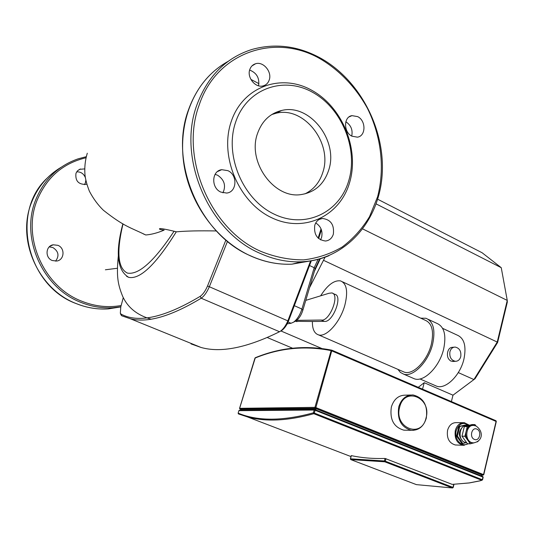 <?xml version="1.0" encoding="UTF-8"?>
<svg xmlns="http://www.w3.org/2000/svg" width="534" height="534" viewBox="0 0 534 534"><rect width="100%" height="100%" fill="white"/><g stroke="black" fill="none" stroke-linecap="round" stroke-linejoin="round"><path stroke-width="0.8" d="M123.02 223.893C116.319 251.955 117.794 268.355 127.452 273.101C138.74 275.097 154.273 261.153 174.037 231.282L176.3 231.796C155.895 264.53 140.021 279.716 128.681 277.346L126.591 276.332M176.3 231.796L176.374 231.803C164.612 228.906 158.985 227.978 159.479 229.006C159.613 229.42 161.175 229.787 164.158 230.114C157.57 232.904 151.442 234.526 145.762 234.98L143.205 233.839M176.374 231.803L176.614 231.816C186.172 230.935 199.356 230.648 216.163 230.948M321.034 228.846L318.137 238.097M310.508 261.099L287.873 320.814C285.81 325.62 283.34 329.071 280.463 331.18L279.529 331.741C246.855 347.854 220.669 353.081 200.971 347.434L191.045 343.909M280.964 330.96L281.812 330.453C284.395 328.557 286.618 325.453 288.467 321.141L311.282 260.872M318.658 238.571L321.401 229.814M225.842 240.153L207.546 285.964C205.323 291.03 202.873 294.488 200.203 296.337C164.792 317.503 138.413 323.43 121.085 314.132L120.337 313.178L120.884 314.706L121.712 315.774L130.263 318.718C147.311 323.25 170.953 316.415 201.191 298.212C204.168 296.163 206.892 292.325 209.368 286.685L227.424 241.475M120.337 313.178L120.784 306.883L123.287 297.585M325.066 257.208L309.526 287.706M320.3 258.743L314.366 271.392L315.187 268.609L319.672 258.923M418.262 387.317L424.21 382.704L422.548 389.159M424.21 382.704L452.986 395.18L451.397 401.561M452.979 395.2L475.066 378.719L452.986 395.18M475.066 378.719L497.621 342.461L497.241 342.06L473.912 379.561L458.285 372.592M497.621 342.461L507.3 302.184L507.253 300.415L497.241 342.06L323.717 260.398M377.705 199.249L482.102 252.749L501.246 267.688L507.253 300.415L362.82 228.986M294.915 321.448L296.163 320.774C299.053 318.584 301.276 315.093 302.825 310.314L314.366 271.392M318.077 259.35L314.192 267.708L315.187 268.609M309.647 265.592L314.192 267.708L301.924 309.053C299.974 315.053 297.191 319.419 293.58 322.162L291.03 323.27L287.192 323.838M376.17 203.915L501.246 267.688M280.891 330.947L321.648 348.422M267.334 337.555L292.559 348.221M449.922 351.719C450.836 348.709 452.592 347.16 455.195 347.073C459.514 348.088 461.369 351.272 460.755 356.645C459.834 359.689 458.059 361.244 455.415 361.304C451.123 360.256 449.288 357.059 449.922 351.719M453.82 361.418L450.91 361.071C447.913 359.175 446.851 356.118 447.726 351.899C448.553 348.902 450.142 347.374 452.492 347.314L454.107 347.173M420.712 318.157L425.885 318.251C433.388 321.361 435.617 330.052 432.587 344.317C428.348 361.952 413.009 377.478 403.651 374.147L400.387 372.412L397.877 369.341M412.442 377.952L414.578 378.88C424.049 382.264 439.429 366.885 443.587 349.309C446.551 335.105 444.235 326.421 436.645 323.264L428.335 319.392M402.402 371.31L404.378 372.171C413.089 375.269 427.34 360.83 431.285 344.437C434.115 331.167 432.039 323.083 425.057 320.18L342.528 281.832M295.929 321.334L312.397 321.481C312.27 329.024 314.326 333.496 318.558 334.891C326.367 337.568 340.291 322.095 344.844 305.194C348.201 291.537 346.753 283.441 340.505 280.891C334.117 280.036 327.496 285.009 320.64 295.823M434.743 385.361L436.792 386.249C445.817 389.493 460.181 375.442 463.899 359.242C466.542 346.125 464.246 338.049 457.011 335.025L442.619 328.337M305.775 300.375L329.031 293.259L331.848 292.939C340.318 294.301 329.551 321.929 321.248 320.04L324.225 321.355L312.397 321.481M321.248 320.04L296.73 320.353M332.822 293.38L334.798 294.287C343.302 295.669 332.562 323.257 324.225 321.355M349.657 182.401C340.198 215.863 304.38 233.492 271.733 217.765C238.925 202.566 219.2 156.315 231.222 121.565C242.756 86.575 281.118 73.018 311.662 90.233C342.401 106.967 359.576 149.146 349.657 182.401M348.809 180.485C339.737 212.525 305.448 229.293 274.282 214.201C242.97 199.616 224.16 155.454 235.594 122.253C246.568 88.818 283.18 75.768 312.423 92.222C341.847 108.215 358.321 148.646 348.809 180.485M271.766 114.55L276.038 113.268C303.953 105.865 332.936 143.266 322.83 172.328C319.639 182.414 313.665 189.597 304.914 193.889M328.697 170.139C324.031 184.15 314.92 192.28 301.35 194.53C274.349 199.329 246.975 161.976 257.508 133.527C261.94 121.071 269.97 113.395 281.585 110.498C309.667 103.075 338.843 140.836 328.697 170.139M222.958 192.854C226.169 185.625 224.367 179.744 217.565 175.205L215.082 174.351M227.911 170.666C237.877 174.978 236.956 192.207 226.663 193.061L220.842 192.086C210.903 187.908 211.618 170.767 221.723 169.685L227.911 170.666M269.216 80.007C268.135 83.077 266.132 85.033 263.202 85.867C255.559 88.284 246.708 77.537 249.805 69.493C250.86 66.53 252.789 64.614 255.579 63.746C263.295 61.123 272.28 71.903 269.216 80.007M351.719 136.083C352.941 129.989 350.992 125.223 345.872 121.779L345.838 121.765M351.899 136.183C343.442 132.165 343.509 116.799 351.959 115.638L357.713 116.632C366.177 120.757 365.977 136.143 357.406 137.165L351.899 136.183M320.52 239.873L321.601 237.416C322.883 231.122 320.927 226.303 315.734 222.958M314.78 225.201C316.141 221.216 318.685 218.967 322.423 218.459C330.766 219.547 334.411 224.794 333.343 234.206C331.974 238.297 329.351 240.567 325.48 241.021C317.236 239.799 313.672 234.519 314.78 225.201M258.529 85.794C259.731 78.151 256.767 72.904 249.632 70.047M57.872 245.32L53.22 244.799C45.59 245.834 44.823 257.822 52.239 260.505L56.617 261.046C64.4 260.205 65.355 248.083 57.872 245.32M49.228 246.895L52.846 247.529C58.586 251.274 59.494 255.813 55.563 261.139M84.712 168.911L79.619 169.305L77.417 170.913L75.975 173.27C75.12 180.879 78.458 184.584 85.981 184.39L86.782 184.11M76.716 171.821C80.754 171.728 83.618 173.617 85.32 177.495M85.82 180.252L85.353 182.995L84.479 184.651M461.903 440.056C458.526 435.891 458.526 431.812 461.903 427.814M466.696 442.746L464.767 442.326C457.191 439.676 459.44 424.096 467.177 425.384L468.805 425.404M472.99 425.451L471.128 425.605C468.632 426.379 466.95 428.321 466.095 431.432C465.421 434.623 465.935 437.493 467.637 440.043L470.654 442.526L473.024 442.946M475.954 425.965L474.98 424.59L467.27 426.626L464.326 426.579L461.983 436.185L467.384 443.714L470.341 443.821L473.411 442.98M467.27 426.626L464.927 436.258L461.983 436.185M464.927 436.258L470.341 443.821M477.316 441.905L478.144 441.298M474.98 424.59L472.023 424.557L464.326 426.579M465.988 442.679L462.784 443.554L457.404 436.064L459.747 426.519L467.417 424.51L468.051 425.398M457.404 436.064L456.577 436.044L461.957 443.52L462.784 443.554M456.577 436.044L458.92 426.506L459.747 426.519M458.92 426.506L467.417 424.51M456.51 445.022L455.308 444.976C449.107 443.107 446.531 438.2 447.572 430.277C449.167 425.084 452.171 422.534 456.57 422.628L463.065 422.681M406.08 430.204L403.878 430.164C393.772 427.22 389.6 419.49 391.362 406.961C393.932 399.058 398.671 395.127 405.586 395.16L410.599 395.02M350.998 456.577L247.129 416.794L238.398 413.903L238.144 413.142L238.444 413.923L247.129 416.794C265.258 422.007 287.492 420.979 313.825 413.71L314.319 413.049L313.385 412.822L313.825 413.71L481.835 480.32L482.329 479.726L481.835 480.32L479.732 480.847L469.172 482.923L452.205 484.385L469.353 482.943L479.953 480.867L482.549 479.866M351.339 455.669L351.352 455.622C361.685 457.858 372.932 458.806 385.087 458.466L452.205 484.385M239.866 409.057L315.327 408.256L315.874 407.582L314.947 407.362L315.327 408.256L482.97 475.2L483.537 474.606L482.97 475.2L481.875 475.187M241.021 409.384L316.108 408.717L481.828 474.993M496.24 421.366L496.006 420.759M207.546 285.964L288.467 321.141M200.203 296.337L201.191 298.212L279.529 331.741M121.085 314.132L121.712 315.774M302.825 310.314L301.924 309.053L294.655 305.828M288.1 321.995L291.03 323.27M295.662 321.041L297.037 321.642M311.943 260.665L291.964 264.17C278.114 264.797 264.31 262.02 250.573 255.839C200.043 234.606 168.664 162.182 188.515 109.744C196.532 87.716 209.762 71.569 228.205 61.317M329.024 255.659C320.433 259.277 311.342 261.32 301.75 261.787C287.753 262.408 273.802 259.571 259.898 253.27C208.774 231.643 176.921 157.971 196.959 104.757C207.653 76.235 225.935 57.812 251.808 49.502C275.35 42.9 298.479 45.891 321.188 58.473M321.294 59.474C340.305 70.995 356.265 88.017 367.499 108.442C381.289 136.337 385.007 168.444 377.598 196.752L369.568 216.597C362.259 228.639 353.141 238.771 342.221 246.995C330.439 253.897 317.61 258.189 303.733 259.871C289.521 259.938 275.337 257.148 261.166 251.507C210.803 230.141 179.437 157.55 199.155 105.098C216.731 51.458 276.432 32.481 321.294 59.474M121.138 305.528C108.022 307.838 94.939 306.416 81.909 301.263C43.988 287.098 21.727 237.583 37.126 200.19C46.698 177.361 63.005 163.217 86.041 157.757M120.771 306.916L108.208 308.906L113.041 307.731L120.804 306.79L113.041 307.731C102.248 308.398 91.614 306.643 81.128 302.464C42.647 288.106 20.038 237.857 35.685 199.91C44.042 179.517 58.159 165.84 78.024 158.872L86.301 156.676M46.925 178.336C9.912 212.746 27.267 286.251 76.529 303.719C86.929 307.844 97.488 309.58 108.208 308.906C97.508 309.573 86.969 307.844 76.582 303.712C38.448 289.535 16.08 239.866 31.599 202.319C37.667 187.04 47.486 175.379 61.05 167.336M475.881 425.938L473.912 425.464C466.142 424.17 463.886 439.882 471.502 442.553L473.865 442.98M476.875 429.116C482.102 431.038 479.539 441.792 474.406 439.402C469.139 437.479 471.756 426.673 476.875 429.116M469.439 425.238L464.36 422.694C459.934 422.601 456.924 425.177 455.322 430.424C454.28 438.427 456.877 443.38 463.118 445.269L464.26 445.323M467.824 443.727C461.656 447.766 453.853 439.001 456.236 430.638C459.053 423.415 463.312 421.653 469.019 425.351M403.878 430.164L411.374 430.311C418.736 430.504 423.702 426.479 426.272 418.235C427.974 405.446 423.569 397.683 413.056 394.953C406.094 394.92 401.334 398.891 398.758 406.875C396.996 419.53 401.201 427.34 411.374 430.311L413.483 430.364M399.686 407.095C404.632 386.055 431.959 397.817 426.019 418.055C421.5 439.061 393.611 427.834 399.686 407.095M350.678 459.52L350.464 458.906M385.087 458.466L384.427 460.982L384.774 461.797L385.301 461.202L384.427 460.982L350.484 458.819L351.352 455.622M452.438 487.969L452.966 487.395L452.438 487.969L416.427 484.632L350.811 459.6L384.774 461.797L452.438 487.969M238.872 410.759L238.124 413.216M239.365 410.266L238.825 410.706L239.472 410.259L314.686 409.565M314.179 410.039L315.113 410.266L314.993 409.605L314.179 410.039L313.385 412.822C282.766 421.179 257.688 421.286 238.144 413.142L238.898 410.679L314.179 410.039M315.067 409.645L482.736 476.468L483.063 477.283M315.113 410.266L482.943 477.116L482.329 479.726L314.319 413.049L315.113 410.266M453.706 484.371L452.966 487.395L385.301 461.202L385.969 458.646M254.938 358.194L239.552 408.343L239.933 409.104L240.927 409.491L239.599 408.397M495.899 420.699L331.988 350.231L495.892 420.692L496.099 421.299L483.537 474.606L315.874 407.582L331.914 350.197L331.14 350.611L496.206 421.5M255.219 357.76L254.972 358.1C279.629 347.948 305.014 345.451 331.14 350.611L314.947 407.362L239.619 408.316L255.305 357.72C280.03 347.547 305.515 345.024 331.768 350.171M240.761 410.252L241.048 409.304M315.18 408.497L314.873 409.571M315.768 409.912L316.108 408.717M481.708 474.833L481.441 475.954M122.873 223.813C115.217 252.562 117.153 270.404 128.681 277.346M145.762 234.98C130.022 227.29 124.329 226.763 103.369 210.229C97.942 204.963 93.29 198.628 89.405 191.232C87.082 185.305 85.627 180.011 85.033 175.339C84.359 167.803 85.113 160.427 87.296 153.218M258.943 83.671L251.047 79.479M117.407 268.255L105.385 269.79M118.421 254.985C116.305 275.651 117.58 283.761 122.64 296.283C127.786 307.604 137.218 315.22 150.942 319.145M281.812 330.453L280.463 331.18M200.971 347.434L130.263 318.718M296.163 320.774L293.58 322.162M414.578 378.88L403.651 374.147M295.482 321.141L296.47 321.575M419.984 378.953L436.792 386.249M318.558 334.891L404.378 372.171M452.699 361.498L455.415 361.304M210.409 74.553C187.414 97.081 177.248 135.195 185.345 172.122C193.515 209.034 219.274 241.655 250.413 255.846C264.197 262.04 278.047 264.811 291.964 264.17L301.75 261.787C345.371 259.597 378.426 222.044 382.05 176.313C385.828 130.556 360.804 81.014 321.308 58.546M351.959 115.638L349.056 116.919M322.423 218.459L319.299 219.401M255.579 63.746L251.914 65.949M221.723 169.685L217.445 171.594M281.585 110.498L276.038 113.268M53.22 244.799L49.969 246.247M80.48 168.978L77.644 170.68M472.123 442.913L472.977 442.94C482.616 441.792 484.151 431.726 476.128 426.045M466.229 442.713L466.676 442.726M455.308 444.976L463.118 445.269L468.565 443.754M351.259 455.615L350.384 458.839L350.778 459.594L416.386 484.625L452.518 487.989L453.192 487.535L453.96 484.365M482.556 479.866L483.17 477.256L482.776 476.482M482.736 476.468L315.027 409.618M481.868 475.213L483.757 474.746M240.694 410.252L240.974 409.324M481.675 476.041L481.928 474.973M483.757 474.739L496.313 421.459L495.952 420.719"/></g></svg>
